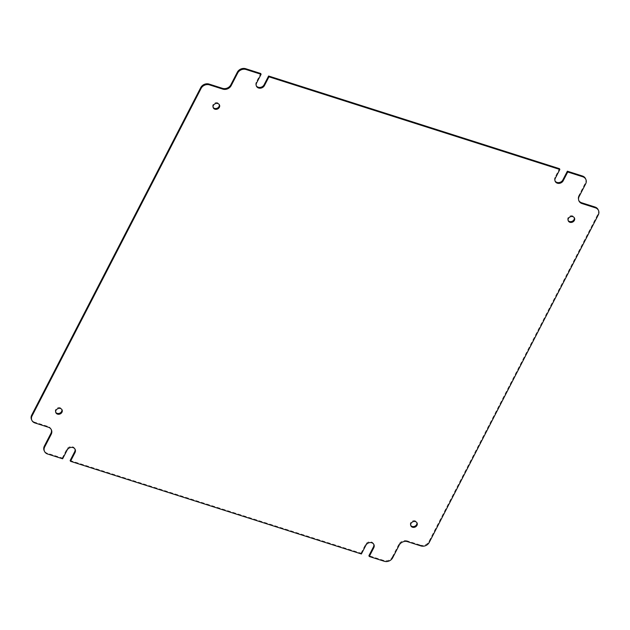 <?xml version="1.0" encoding="UTF-8"?>
<svg xmlns="http://www.w3.org/2000/svg" width="630" height="630" viewBox="0 0 630 630"><rect width="100%" height="100%" fill="white"/><g stroke="black" fill="none" stroke-linecap="round" stroke-linejoin="round"><path stroke-width="0.47" stroke-dasharray="3.15 2.36" d="M55.731 412.319A3.41 2.874 -24.4 0 1 55.519 411.941A3.41 2.874 -24.4 0 1 56.377 408.61A3.41 2.874 -24.4 0 1 60.078 407.712A3.41 2.874 -24.4 0 1 61.724 409.13A3.41 2.874 -24.4 0 1 61.866 409.531M410.736 525.42A3.41 2.874 -24.4 0 1 410.524 525.042A3.41 2.874 -24.4 0 1 411.382 521.711A3.41 2.874 -24.4 0 1 415.083 520.813A3.41 2.874 -24.4 0 1 416.729 522.231A3.41 2.874 -24.4 0 1 416.871 522.632M568.134 220.468A3.41 2.874 -24.4 0 1 567.921 220.091A3.41 2.874 -24.4 0 1 568.78 216.767A3.41 2.874 -24.4 0 1 572.473 215.869A3.41 2.874 -24.4 0 1 574.127 217.279A3.41 2.874 -24.4 0 1 574.269 217.681M213.129 107.368A3.41 2.874 -24.4 0 1 212.916 106.99A3.41 2.874 -24.4 0 1 213.775 103.666A3.41 2.874 -24.4 0 1 217.476 102.769A3.41 2.874 -24.4 0 1 219.122 104.178A3.41 2.874 -24.4 0 1 219.264 104.58M256.268 85.751A4.489 3.788 -24.4 0 1 256.064 85.373A4.489 3.788 -24.4 0 1 256.213 82.262L260.733 73.513M555.03 180.936A4.489 3.788 -24.4 0 1 554.825 180.55A4.489 3.788 -24.4 0 1 554.983 177.447L559.495 168.698M361.392 553.983L361.037 553.195L70.15 460.522M62.63 458.798L62.275 458.01L47.234 453.222A6.41 5.418 -24.4 0 1 44.131 450.568M392.671 557.77L392.317 556.991A6.41 5.418 -24.4 0 1 383.953 560.495L368.912 555.707M598.146 209.695A6.41 5.418 -24.4 0 1 597.925 214.137L428.896 541.627A6.41 5.418 -24.4 0 1 420.533 545.131L420.895 545.919M34.957 422.958L34.603 422.179L47.959 426.431L48.313 427.219M34.603 422.179A6.41 5.418 -24.4 0 1 31.5 419.525M585.514 178.652A6.41 5.418 -24.4 0 1 585.302 183.094L585.656 183.873M579.151 196.473L578.797 195.686L585.302 183.094M578.797 195.686A6.41 5.418 155.6 0 0 578.584 200.127A6.41 5.418 155.6 0 0 578.773 200.513M407.531 541.658L407.177 540.879L420.533 545.131M407.177 540.879A6.41 5.418 155.6 0 0 398.822 544.391L399.176 545.17M392.317 556.991L398.822 544.391M361.037 553.195L365.558 544.446A4.489 3.788 -24.4 0 1 369.684 541.8A4.489 3.788 -24.4 0 1 373.582 543.847A4.489 3.788 -24.4 0 1 373.732 544.249M62.275 458.01L66.796 449.261A4.489 3.788 -24.4 0 1 70.922 446.615A4.489 3.788 -24.4 0 1 74.82 448.662A4.489 3.788 -24.4 0 1 74.97 449.064M51.227 429.487A6.41 5.418 155.6 0 0 51.062 429.093A6.41 5.418 155.6 0 0 47.959 426.431M256.567 83.042L256.213 82.262M555.337 178.227L554.983 177.447M47.589 454.002L47.234 453.222M383.953 560.495L384.308 561.283M429.251 542.406L428.896 541.627M597.925 214.137L598.279 214.917M67.15 450.048L66.796 449.261M365.912 545.226L365.558 544.446M62.079 409.909L61.724 409.13M417.084 523.01L416.729 522.231M574.481 218.059L574.127 217.279M219.476 104.958L219.122 104.178M256.418 86.153L256.064 85.373M555.18 181.338L554.825 180.55M75.175 449.45L74.82 448.662M373.936 544.627L373.582 543.847M213.271 107.769L212.916 106.99M568.276 220.87L567.921 220.091M410.878 525.822L410.524 525.042M55.873 412.721L55.519 411.941M51.062 429.093L51.416 429.873M578.584 200.127L578.938 200.907"/><path stroke-width="0.94" d="M61.866 409.531A3.41 2.874 -24.4 0 1 60.677 412.619A3.41 2.874 -24.4 0 1 57.172 413.351A3.41 2.874 -24.4 0 1 55.731 412.319M60.433 408.5A3.41 2.874 -24.4 0 1 62.079 409.909A3.41 2.874 -24.4 0 1 61.22 413.233A3.41 2.874 -24.4 0 1 57.527 414.13A3.41 2.874 -24.4 0 1 55.873 412.721A3.41 2.874 -24.4 0 1 56.732 409.398A3.41 2.874 -24.4 0 1 60.433 408.5M416.871 522.632A3.41 2.874 -24.4 0 1 415.682 525.719A3.41 2.874 -24.4 0 1 412.17 526.452A3.41 2.874 -24.4 0 1 410.736 525.42M415.438 521.601A3.41 2.874 -24.4 0 1 417.084 523.01A3.41 2.874 -24.4 0 1 416.225 526.333A3.41 2.874 -24.4 0 1 412.524 527.231A3.41 2.874 -24.4 0 1 410.878 525.822A3.41 2.874 -24.4 0 1 411.737 522.498A3.41 2.874 -24.4 0 1 415.438 521.601M574.269 217.681A3.41 2.874 -24.4 0 1 573.08 220.768A3.41 2.874 -24.4 0 1 569.567 221.5A3.41 2.874 -24.4 0 1 568.134 220.468M572.827 216.649A3.41 2.874 -24.4 0 1 574.481 218.059A3.41 2.874 -24.4 0 1 573.623 221.39A3.41 2.874 -24.4 0 1 569.922 222.288A3.41 2.874 -24.4 0 1 568.276 220.87A3.41 2.874 -24.4 0 1 569.134 217.547A3.41 2.874 -24.4 0 1 572.827 216.649M219.264 104.58A3.41 2.874 -24.4 0 1 218.075 107.667A3.41 2.874 -24.4 0 1 214.562 108.399A3.41 2.874 -24.4 0 1 213.129 107.368M217.83 103.548A3.41 2.874 -24.4 0 1 219.476 104.958A3.41 2.874 -24.4 0 1 218.618 108.289A3.41 2.874 -24.4 0 1 214.917 109.187A3.41 2.874 -24.4 0 1 213.271 107.769A3.41 2.874 -24.4 0 1 214.129 104.446A3.41 2.874 -24.4 0 1 217.83 103.548M268.608 76.017L559.495 168.698L559.849 169.478L268.963 76.805L268.608 76.017L264.088 84.774A4.489 3.788 -24.4 0 1 258.237 87.231A4.489 3.788 -24.4 0 1 256.268 85.751M268.963 76.805L264.442 85.554A4.489 3.788 -24.4 0 1 258.591 88.011A4.489 3.788 -24.4 0 1 256.418 86.153A4.489 3.788 -24.4 0 1 256.567 83.042L261.088 74.293L246.046 69.505A6.41 5.418 155.6 0 0 237.683 73.009L231.178 85.609A6.41 5.418 -24.4 0 1 222.823 89.121L209.467 84.869A6.41 5.418 155.6 0 0 201.104 88.373L200.749 87.594A6.41 5.418 -24.4 0 1 209.105 84.081L209.467 84.869M373.732 544.249A4.489 3.788 -24.4 0 1 373.433 546.958L368.912 555.707L369.267 556.487L384.308 561.283A6.41 5.418 155.6 0 0 392.671 557.77L399.176 545.17A6.41 5.418 -24.4 0 1 407.531 541.658L420.895 545.919A6.41 5.418 155.6 0 0 429.251 542.406L598.279 214.917A6.41 5.418 155.6 0 0 598.5 210.475A6.41 5.418 155.6 0 0 595.397 207.821L582.041 203.569A6.41 5.418 -24.4 0 1 578.938 200.907A6.41 5.418 -24.4 0 1 579.151 196.473L585.656 183.873A6.41 5.418 155.6 0 0 585.869 179.432A6.41 5.418 155.6 0 0 582.766 176.778L567.724 171.99L567.37 171.202L562.85 179.952A4.489 3.788 -24.4 0 1 556.999 182.416A4.489 3.788 -24.4 0 1 555.03 180.936M567.724 171.99L563.204 180.739A4.489 3.788 -24.4 0 1 557.353 183.196A4.489 3.788 -24.4 0 1 555.18 181.338A4.489 3.788 -24.4 0 1 555.337 178.227L559.849 169.478M567.37 171.202L582.411 175.998A6.41 5.418 -24.4 0 1 585.514 178.652L585.869 179.432M369.267 556.487L373.787 547.738A4.489 3.788 -24.4 0 0 373.936 544.627A4.489 3.788 -24.4 0 0 370.038 542.58A4.489 3.788 -24.4 0 0 365.912 545.226L361.392 553.983L70.505 461.302L70.15 460.522L74.663 451.773A4.489 3.788 -24.4 0 0 74.97 449.064M70.505 461.302L75.017 452.553A4.489 3.788 -24.4 0 0 75.175 449.45A4.489 3.788 -24.4 0 0 71.277 447.394A4.489 3.788 -24.4 0 0 67.15 450.048L62.63 458.798L47.589 454.002A6.41 5.418 155.6 0 1 44.486 451.348A6.41 5.418 155.6 0 1 44.698 446.906L51.203 434.314L50.849 433.527L44.344 446.127L44.698 446.906M237.683 73.009L237.329 72.23A6.41 5.418 -24.4 0 1 245.692 68.717L260.733 73.513L261.088 74.293M31.721 415.083L32.075 415.863A6.41 5.418 155.6 0 0 31.854 420.305L31.5 419.525A6.41 5.418 -24.4 0 1 31.721 415.083L200.749 87.594M32.075 415.863L201.104 88.373M31.854 420.305A6.41 5.418 155.6 0 0 34.957 422.958L48.313 427.219A6.41 5.418 -24.4 0 1 51.416 429.873A6.41 5.418 -24.4 0 1 51.203 434.314M222.823 89.121L222.469 88.342L209.105 84.081M222.469 88.342A6.41 5.418 155.6 0 0 230.824 84.829L231.178 85.609M237.329 72.23L230.824 84.829M578.773 200.513A6.41 5.418 155.6 0 0 581.687 202.781L582.041 203.569M595.397 207.821L595.043 207.042L581.687 202.781M595.043 207.042A6.41 5.418 -24.4 0 1 598.146 209.695L598.5 210.475M44.486 451.348L44.131 450.568A6.41 5.418 -24.4 0 1 44.344 446.127M50.849 433.527A6.41 5.418 155.6 0 0 51.227 429.487M582.766 176.778L582.411 175.998M245.692 68.717L246.046 69.505M563.204 180.739L562.85 179.952M75.017 452.553L74.663 451.773M373.787 547.738L373.433 546.958M264.442 85.554L264.088 84.774"/></g></svg>
